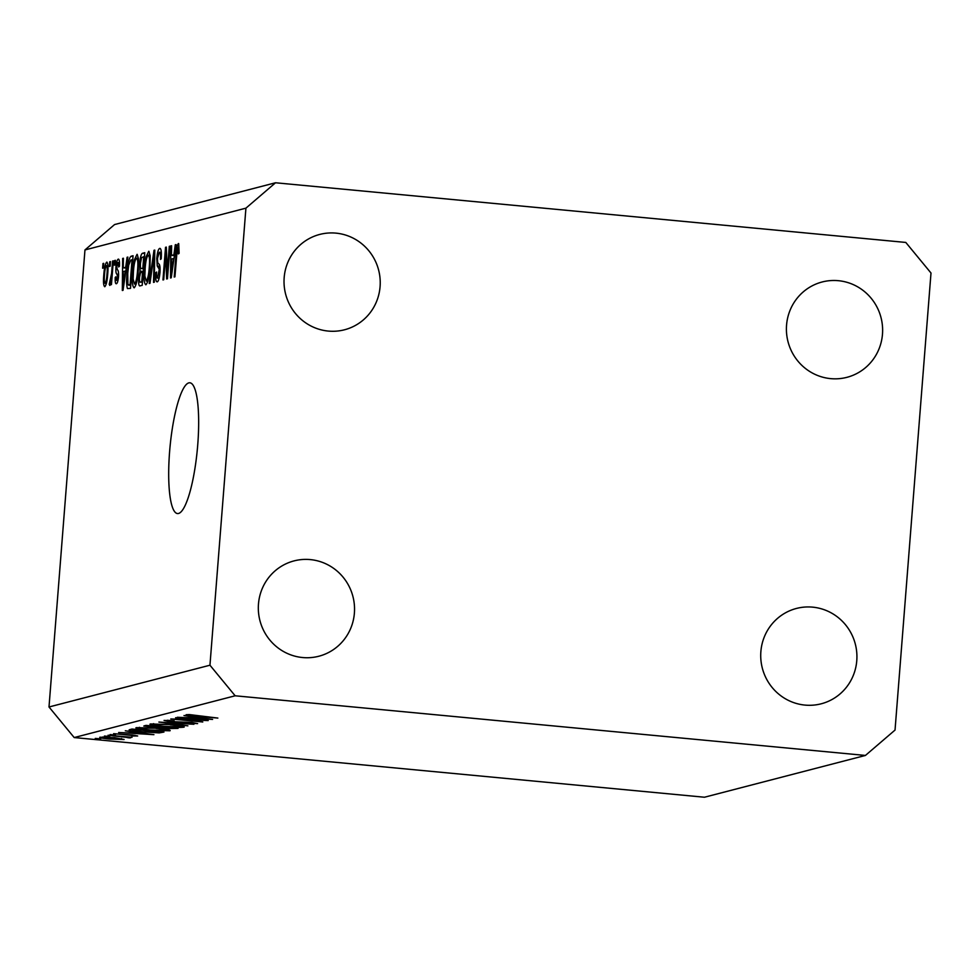 <?xml version="1.0" encoding="UTF-8"?>
<svg xmlns="http://www.w3.org/2000/svg" width="980" height="980" viewBox="0 0 980 980"><rect width="100%" height="100%" fill="white"/><g stroke="black" fill="none" stroke-linecap="round" stroke-linejoin="round"><path stroke-width="1.47" d="M178.532 513.471A65.672 13.72 -84.6 0 0 197.556 446.99A65.672 13.72 -84.6 0 0 189.863 382.788A65.672 13.72 -84.6 0 0 188.809 382.886A65.672 13.72 -84.6 0 0 169.797 449.355A65.672 13.72 -84.6 0 0 177.49 513.557A65.672 13.72 -84.6 0 0 178.532 513.471M760.872 651.577A49.257 48.032 75.4 0 0 821.203 703.799A49.257 48.032 75.4 0 0 856.777 660.655A49.257 48.032 75.4 0 0 796.446 608.445A49.257 48.032 75.4 0 0 760.872 651.577M258.475 604.023A49.257 48.032 75.4 0 0 318.806 656.245A49.257 48.032 75.4 0 0 354.393 613.1A49.257 48.032 75.4 0 0 294.061 560.891A49.257 48.032 75.4 0 0 258.475 604.023M284.175 277.561A49.257 48.032 75.4 0 0 344.507 329.782A49.257 48.032 75.4 0 0 380.081 286.638A49.257 48.032 75.4 0 0 319.75 234.428A49.257 48.032 75.4 0 0 284.175 277.561M786.56 325.115A49.257 48.032 75.4 0 0 846.892 377.337A49.257 48.032 75.4 0 0 882.478 334.192A49.257 48.032 75.4 0 0 822.147 281.983A49.257 48.032 75.4 0 0 786.56 325.115M200.692 720.092L175.592 717.715L208.189 720.582L178.25 719.442L202.774 721.99L170.802 718.965L200.716 719.871M167.372 720.276L171.365 721.611L191.896 722.456L197.617 723.62L170.692 721.77L164.052 720.423L174.207 720.839L167.2 720.276M158.882 722.052L193.93 724.281L165.706 722.689L187.878 725.849L158.882 722.052M150.381 723.975L170.765 724.588C180.835 725.604 185.257 726.462 184.044 727.136C180.933 727.65 174.085 727.454 163.513 726.523C153.444 725.494 149.058 724.649 150.381 723.975L149.94 724.232M136.306 727.626L156.678 728.238C166.747 729.267 171.182 730.112 169.969 730.798L149.426 730.173C139.356 729.157 134.983 728.299 136.306 727.626L135.853 727.883M125.305 730.774L153.934 734.669L118.629 732.501L130.597 733.028L133.794 732.195L125.305 730.774M95.329 738.406L100.658 738.908L95.256 738.442M704.473 797.23L74.198 737.56L49 706.984L84.966 249.937L114.574 224.555L275.527 182.77L905.802 242.44L931 273.016L895.034 730.063L865.426 755.445L704.473 797.23M865.426 755.445L235.151 695.788L74.198 737.56M114.623 737.658L124.117 739.508L109.295 739.043C102.055 738.308 98.931 737.695 99.936 737.217L114.623 737.658M104.444 736.041L109.772 736.543L104.382 736.078M127.829 737.524L108.057 735.245L132.055 737.291L127.988 737.132L130.585 737.83L129.225 737.891L127.094 737.56L127.951 736.911M110.14 734.559L115.469 735.073L110.066 734.608M134.799 735.711L113.582 733.665L132.839 735.061L137.666 735.98L133.023 736.017L131.455 735.711L134.897 735.282M141.794 732.011C131.626 731.007 127.633 730.198 129.801 729.61L131.982 729.034L163.954 732.06L159.152 732.905L141.806 731.791M129.09 729.965L129.801 729.61M144.17 725.874L146.069 725.384L178.042 728.41L166.502 728.593L143.815 726.07M183.983 715.535L212.611 719.43L177.307 717.274L189.275 717.801L192.472 716.968L183.983 715.535M189.348 714.579L217.854 718.071L195.632 716.196L186.078 714.714L189.25 714.567M167.237 272.318L169.283 246.335L170.018 246.139L167.445 278.786L166.661 278.994L165.743 253.734L163.697 279.766L162.962 279.949L165.534 247.303L166.318 247.095L167.237 272.318L167.948 272.391M160.206 248.442L159.74 248.393C161.186 248.43 161.675 251.909 161.222 258.806L160.463 259.418C160.745 254.653 160.377 252.252 159.373 252.228L157.511 258.181C157.425 261.917 157.854 263.828 158.785 263.902C159.863 264.465 160.255 267.295 159.973 272.379C159.422 278.149 158.503 281.309 157.229 281.848C155.918 281.897 155.453 278.835 155.832 272.661L156.604 272.048C156.347 276.115 156.641 278.112 157.511 278.038L159.287 269.243L157.241 265.984L156.776 258.475C157.388 252.277 158.38 248.92 159.74 248.393L159.997 248.369M161.345 252.387L159.373 252.228M157.339 278.05L159.115 278.197L157.339 278.05M149.217 283.514L154.007 250.292L154.767 250.096L154.301 282.203L153.542 282.399L154.117 254.004L149.977 283.318L149.217 283.514M148.936 251.346L150.185 255.89L150.013 266.903C149.34 276.593 147.956 282.559 145.873 284.8C144.097 283.6 143.607 278.247 144.403 268.74L146.044 256.834L148.752 251.297M137.225 254.384L138.474 258.928L138.315 269.941C137.629 279.631 136.245 285.596 134.162 287.838C132.386 286.638 131.896 281.285 132.704 271.779L134.346 259.872L137.053 254.335M125.71 267.197L127.094 257.275L127.853 257.079L123.039 290.313L122.329 290.497L122.647 258.438L123.407 258.242L123.247 267.834L126.383 267.258M102.618 268.202L102.986 263.534L103.709 263.351L103.341 268.018L102.618 268.202M235.151 695.788L209.953 665.212L49 706.984M209.953 665.212L245.919 208.164L84.966 249.937M107.016 262.187L106.722 262.15C108.008 263.057 108.339 266.977 107.714 273.935C107.249 280.88 106.269 285.143 104.787 286.748C103.513 285.891 103.169 282.044 103.77 275.209C104.223 268.153 105.215 263.804 106.722 262.15L106.894 262.138M109.38 266.45L109.748 261.783L110.483 261.599L110.115 266.254L109.38 266.45M111.61 273.359L112.578 261.048L113.313 260.852L111.451 284.604L110.716 284.788L111.01 281.003L109.821 285.437L109.221 284.347L111.61 273.359L112.32 273.42M109.821 285.437L109.221 284.347L110.336 284.445M114.317 265.164L114.685 260.496L115.42 260.312L115.052 264.98L114.317 265.164M118.641 259.186L118.274 259.149C119.291 259.137 119.67 261.525 119.425 266.327L118.654 266.94L117.968 262.554L116.73 266.487L117.306 269.733C118.286 270.039 118.69 272.318 118.531 276.544C118.078 281.027 117.367 283.416 116.375 283.735C115.407 283.906 115.028 281.799 115.236 277.389L116.008 276.776L116.62 280.354L117.759 277.205L116.975 274.155C116.032 273.837 115.689 271.534 115.946 267.258C116.412 262.322 117.196 259.614 118.274 259.149L118.482 259.137M119.474 262.689L117.968 262.554M117.98 280.5L116.498 280.354L117.98 280.476M127.02 273.469C127.645 263.841 128.98 258.108 130.989 256.27L133.072 255.731L130.499 288.377L127.437 288.573C126.494 285.486 126.347 280.439 127.02 273.469L127.731 273.53M140.018 285.903C138.842 286.185 138.413 283.612 138.731 278.197L140.054 271.154L139.724 263.387C140.275 257.042 141.243 253.661 142.602 253.257L144.771 252.693L142.21 285.339L139.76 285.927M173.901 254.678L175.285 244.767L176.045 244.571L171.231 277.805L170.52 277.989L170.839 245.931L171.598 245.735L171.451 255.327L174.575 254.751M178.691 243.579L179.12 253.33L178.36 253.943L178.078 247.377L177.147 250.023L174.942 276.838L174.207 277.034L175.959 254.874C176.302 248.736 177.123 244.963 178.409 243.542L178.568 243.53M245.919 208.164L275.527 182.77M103.696 263.608L102.986 263.534M104.48 275.27L103.77 275.209M105.068 283.343C106.061 281.897 106.698 278.822 106.979 274.143C107.445 269.316 107.261 266.462 106.428 265.555C105.436 267.026 104.799 270.1 104.517 274.78C104.052 279.594 104.235 282.448 105.068 283.343L106.391 283.477L105.068 283.343M107.69 274.204L106.979 274.143M110.458 261.856L109.748 261.783M113.3 261.109L112.578 261.048M111.72 281.064L111.01 281.003M111.941 278.32L111.108 278.234M115.395 260.57L114.685 260.496M115.971 277.45L115.236 277.389M118.47 277.279L117.759 277.205M118.605 275.38L117.686 275.294M116.669 267.332L115.946 267.258M127.817 257.348L127.094 257.275M123.394 258.512L122.647 258.438M126.261 268.116L123.247 267.834M123.762 280.746L125.171 271.068L123.198 271.582L122.953 287.005L123.762 280.746L124.411 280.807M125.82 271.129L125.171 271.068M133.011 256.454L130.989 256.27M130.071 284.751L132.043 259.737L130.781 260.068L128.65 265.274L127.743 273.322L127.89 284.678L130.781 284.812M132.753 259.798L132.043 259.737M130.744 285.254L127.89 284.678M133.415 271.852L132.704 271.779M135.326 259.97L134.346 259.872M134.456 284.029C136.061 282.228 137.102 277.573 137.58 270.076C138.18 263.032 137.825 259.063 136.514 258.157C134.946 259.908 133.917 264.416 133.427 271.693L133.145 278.994L134.456 284.029L136.159 284.188L134.456 284.029M138.29 270.137L137.58 270.076M138.425 258.316L136.514 258.157M139.454 278.271L138.731 278.197M143.301 271.46L140.054 271.154M140.434 263.461L139.724 263.387M141.769 281.713L142.541 271.962L140.508 272.795L139.515 277.475C139.307 281.248 139.662 282.767 140.581 282.019L142.48 281.775M143.252 272.024L142.541 271.962M142.443 282.289L140.152 282.081L142.455 282.203M142.847 268.14L143.742 256.699L141.549 257.667L140.459 263.179C140.214 267.234 140.556 269.01 141.488 268.496L143.558 268.214M144.452 256.76L143.742 256.699M143.509 268.74L141.169 268.52L143.521 268.692M145.114 268.814L144.403 268.74M147.037 256.932L146.044 256.834M146.167 280.99C147.772 279.19 148.813 274.535 149.291 267.038C149.891 259.994 149.536 256.025 148.213 255.119C146.657 256.858 145.628 261.378 145.126 268.655L144.856 275.956L146.167 280.99L147.87 281.15L146.167 280.99M150.001 267.099L149.291 267.038M150.124 255.278L148.213 255.119M154.754 250.366L154.007 250.292M156.555 272.734L155.832 272.661M159.961 272.562L159.25 272.489M160.107 269.316L159.287 269.243M159.875 266.242L157.241 265.984M157.486 258.536L156.776 258.475M169.993 246.397L169.283 246.335M166.563 253.82L165.743 253.734M166.331 247.377L165.534 247.303M176.008 244.841L175.285 244.767M171.598 245.992L170.839 245.931M174.452 255.609L171.451 255.327M171.953 268.226L173.362 258.561L171.39 259.075L171.145 274.498L171.953 268.226L172.615 268.3M174.011 258.622L173.362 258.561M176.669 254.935L175.959 254.874M102.839 737.009L109.907 738.871L121.251 739.226L121.52 738.504M113.986 737.597L102.557 737.622L102.606 737.009M121.251 739.226L113.974 737.817M134.211 733.248L147.662 734.081L136.722 732.599L134.211 733.248L134.309 731.999M159.213 732.134L159.152 732.905M160.046 731.913L134.628 729.512L132.631 730.321L142.431 731.852L156.494 732.526L160.059 731.692M132.668 729.108L132.631 730.321M139.65 727.356L139.601 727.932C138.352 728.471 141.843 729.169 150.062 730.014L166.661 730.492L167.053 729.549M156.077 728.189L139.233 728.14L139.295 727.356M166.661 730.492C167.764 729.941 164.236 729.242 156.053 728.41M147.858 725.555L147.821 726.094C146.167 726.315 147.441 726.67 151.618 727.16L160.597 726.976L160.524 727.736M163.489 727.025L163.452 727.405C161.835 727.626 163.048 727.956 167.078 728.422L174.134 728.263L162.876 727.675L162.937 726.976M160.622 726.756L147.233 726.364L147.294 725.494M153.738 723.693L153.689 724.281C152.439 724.82 155.918 725.519 164.15 726.364L180.737 726.842L181.141 725.886M170.165 724.526L153.321 724.49L153.382 723.706M180.737 726.842C181.851 726.29 178.311 725.592 170.14 724.747M192.889 718.022L206.351 718.855L195.412 717.372L192.889 718.022L192.987 716.76M118.629 274.314L116.975 274.155M144.709 253.453L142.602 253.257M154.632 259.137L153.995 259.075M160.034 267.516L158.331 267.356M128.478 285.107L130.744 285.327"/></g></svg>
